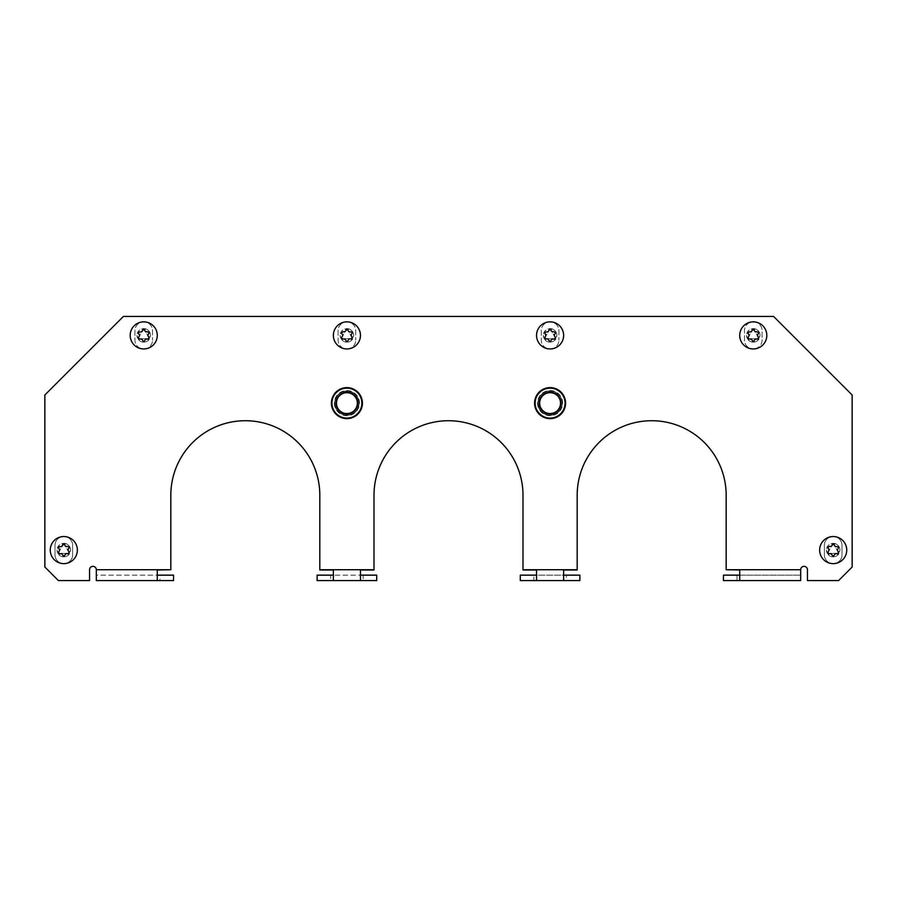 <?xml version="1.0" encoding="UTF-8"?>
<svg xmlns="http://www.w3.org/2000/svg" width="897" height="897" viewBox="0 0 897 897"><rect width="100%" height="100%" fill="white"/><g stroke="black" fill="none" stroke-linecap="round" stroke-linejoin="round"><path stroke-width="0.67" stroke-dasharray="4.49 3.36" d="M550.085 390.935A12.188 12.188 0 0 0 537.897 403.123A12.188 12.188 0 0 0 550.085 415.311A12.188 12.188 0 0 0 562.284 403.123A12.188 12.188 0 0 0 550.085 390.935A12.188 12.188 0 0 0 537.897 403.123A12.188 12.188 0 0 0 550.085 415.311A12.188 12.188 0 0 0 562.284 403.123A12.188 12.188 0 0 0 550.085 390.935M346.915 415.311A12.188 12.188 0 0 1 334.716 403.123A12.188 12.188 0 0 1 346.915 390.935A12.188 12.188 0 0 1 359.103 403.123A12.188 12.188 0 0 1 346.915 415.311A12.188 12.188 0 0 1 334.716 403.123A12.188 12.188 0 0 1 346.915 390.935A12.188 12.188 0 0 1 359.103 403.123A12.188 12.188 0 0 1 346.915 415.311M762.069 340.142A8.802 8.802 0 0 1 753.267 348.944A8.802 8.802 0 0 0 762.069 340.142L762.069 330.657A8.802 8.802 0 0 0 753.267 321.855A8.802 8.802 0 0 0 744.465 330.657L744.465 340.142A8.802 8.802 0 0 0 753.267 348.944A8.802 8.802 0 0 1 744.465 340.142L744.465 330.657A8.802 8.802 0 0 1 753.267 321.855A8.802 8.802 0 0 1 762.069 330.657L762.069 340.142M346.915 348.944A8.802 8.802 0 0 0 355.717 340.142A8.802 8.802 0 0 1 346.915 348.944A8.802 8.802 0 0 1 338.102 340.142L338.102 330.657A8.802 8.802 0 0 1 346.915 321.855A8.802 8.802 0 0 1 355.717 330.657L355.717 340.142L355.717 330.657A8.802 8.802 0 0 0 346.915 321.855A8.802 8.802 0 0 0 338.102 330.657L338.102 340.142A8.802 8.802 0 0 0 346.915 348.944M550.085 348.944A8.802 8.802 0 0 0 558.898 340.142A8.802 8.802 0 0 1 550.085 348.944A8.802 8.802 0 0 1 541.283 340.142L541.283 330.657A8.802 8.802 0 0 1 550.085 321.855A8.802 8.802 0 0 1 558.898 330.657L558.898 340.142L558.898 330.657A8.802 8.802 0 0 0 550.085 321.855A8.802 8.802 0 0 0 541.283 330.657L541.283 340.142A8.802 8.802 0 0 0 550.085 348.944M143.733 348.944A8.802 8.802 0 0 0 152.535 340.142A8.802 8.802 0 0 1 143.733 348.944A8.802 8.802 0 0 1 134.931 340.142L134.931 330.657A8.802 8.802 0 0 1 143.733 321.855A8.802 8.802 0 0 1 152.535 330.657L152.535 340.142L152.535 330.657A8.802 8.802 0 0 0 143.733 321.855A8.802 8.802 0 0 0 134.931 330.657L134.931 340.142A8.802 8.802 0 0 0 143.733 348.944M841.991 554.828A8.802 8.802 0 0 1 833.19 563.63A8.802 8.802 0 0 1 824.377 554.828L824.377 545.354A8.802 8.802 0 0 1 833.19 536.541A8.802 8.802 0 0 1 841.991 545.354L841.991 554.828A8.802 8.802 0 0 1 833.19 563.63A8.802 8.802 0 0 1 824.377 554.828L824.377 545.354A8.802 8.802 0 0 1 833.19 536.541A8.802 8.802 0 0 1 841.991 545.354L841.991 554.828M63.81 563.63A8.802 8.802 0 0 0 72.623 554.828L72.623 545.354A8.802 8.802 0 0 0 63.81 536.541A8.802 8.802 0 0 0 55.009 545.354L55.009 554.828A8.802 8.802 0 0 0 63.81 563.63A8.802 8.802 0 0 0 72.623 554.828L72.623 545.354A8.802 8.802 0 0 0 63.81 536.541A8.802 8.802 0 0 0 55.009 545.354L55.009 554.828A8.802 8.802 0 0 0 63.81 563.63M773.584 316.428L123.416 316.428L44.85 394.994L44.85 567.016L58.395 580.572L89.554 580.572L89.554 569.73A3.386 3.386 0 0 1 92.94 566.343A3.386 3.386 0 0 1 96.327 569.73L170.822 569.73L170.822 495.234A74.496 74.496 0 0 1 245.318 420.727A74.496 74.496 0 0 1 319.814 495.234L319.814 569.73L374.004 569.73L374.004 495.234A74.496 74.496 0 0 1 448.5 420.727A74.496 74.496 0 0 1 522.996 495.234L522.996 569.73L577.186 569.73L577.186 495.234A74.496 74.496 0 0 1 651.682 420.727A74.496 74.496 0 0 1 726.178 495.234L726.178 569.73L800.673 569.73A3.386 3.386 0 0 1 804.06 566.343A3.386 3.386 0 0 1 807.446 569.73L807.446 580.572L838.605 580.572L852.15 567.016L852.15 394.994L773.584 316.428M533.838 580.572L520.294 580.572L520.294 575.145L566.343 575.145L566.343 580.572L533.838 580.572L533.838 575.145M566.343 575.145L579.888 575.145L579.888 580.572L566.343 580.572M737.02 575.145L737.02 580.572L723.464 580.572L723.464 575.145L800.673 575.145L739.722 575.145L739.722 569.999L726.178 569.73M737.02 580.572L800.673 580.572L800.673 575.145L800.673 580.572M577.186 569.73L563.63 569.999L563.63 575.145L536.541 575.145L536.541 569.999L522.996 569.73M536.541 580.572L536.541 575.145M739.722 580.572L739.722 575.145M374.004 569.73L360.459 569.999L360.459 575.145L333.37 575.145L333.37 569.999L319.814 569.73M363.162 575.145L330.657 575.145L330.657 580.572L376.706 580.572L376.706 575.145L363.162 575.145L363.162 580.572M330.657 580.572L317.112 580.572L317.112 575.145L330.657 575.145M333.37 580.572L333.37 575.145M170.822 569.73L157.278 569.999L157.278 575.145L96.327 575.145L96.327 569.73M800.673 569.73L800.673 575.145M96.327 575.145L96.327 580.572L96.327 575.145L159.98 575.145L159.98 580.572L96.327 580.572M159.98 575.145L173.536 575.145L173.536 580.572L159.98 580.572M157.278 575.145L157.278 580.572M360.459 575.145L360.459 580.572M563.63 575.145L563.63 580.572M336.207 403.123A10.697 10.697 0 0 1 346.915 392.426A10.697 10.697 0 0 1 357.611 403.123A10.697 10.697 0 0 1 346.915 413.82A10.697 10.697 0 0 1 336.207 403.123M358.968 403.123A12.053 12.053 0 0 0 346.915 391.07A12.053 12.053 0 0 0 334.85 403.123A12.053 12.053 0 0 0 346.915 415.176A12.053 12.053 0 0 0 358.968 403.123A12.053 12.053 0 0 1 346.915 415.176A12.053 12.053 0 0 1 334.85 403.123A12.053 12.053 0 0 1 346.915 391.07A12.053 12.053 0 0 1 358.968 403.123A12.053 12.053 0 0 0 346.915 391.07A12.053 12.053 0 0 0 334.85 403.123M336.476 403.123A10.428 10.428 0 0 0 346.915 413.551A10.428 10.428 0 0 0 357.342 403.123M539.389 403.123A10.697 10.697 0 0 1 550.085 392.426A10.697 10.697 0 0 1 560.793 403.123A10.697 10.697 0 0 1 550.085 413.82A10.697 10.697 0 0 1 539.389 403.123M562.15 403.123A12.053 12.053 0 0 0 550.085 391.07A12.053 12.053 0 0 0 538.032 403.123A12.053 12.053 0 0 1 550.085 391.07A12.053 12.053 0 0 1 562.15 403.123A12.053 12.053 0 0 1 550.085 415.176A12.053 12.053 0 0 1 538.032 403.123A12.053 12.053 0 0 0 550.085 415.176A12.053 12.053 0 0 0 562.15 403.123M539.658 403.123A10.428 10.428 0 0 0 550.085 413.551A10.428 10.428 0 0 0 560.524 403.123M58.54 552.664A0.807 0.807 0 0 1 58.653 552.26L63.115 544.535A0.807 0.807 0 0 1 64.517 544.535L68.979 552.26A0.807 0.807 0 0 1 68.273 553.471L59.359 553.471A0.807 0.807 0 0 1 58.54 552.664M57.554 552.664L57.038 550.085A6.772 6.772 0 0 0 63.81 556.858A6.772 6.772 0 0 0 70.583 550.085L68.273 555.187C65.302 557.373 62.33 557.373 59.359 555.187L57.554 552.664M65.571 546.228L64.517 544.401A0.807 0.807 0 0 0 63.115 544.401L62.05 546.228M50.266 550.085A13.545 13.545 0 0 0 63.81 563.63A13.545 13.545 0 0 0 77.355 550.085A13.545 13.545 0 0 0 63.81 536.541A13.545 13.545 0 0 0 50.266 550.085M65.997 543.683C68.878 544.849 70.415 546.991 70.583 550.085A6.772 6.772 0 0 0 63.81 543.313A6.772 6.772 0 0 0 57.038 550.085C57.217 546.991 58.742 544.849 61.624 543.683L65.997 543.683L64.517 544.535M68.037 549.682L69.091 547.854A0.807 0.807 0 0 0 68.385 546.632L66.277 546.632M66.277 553.539L68.385 553.539A0.807 0.807 0 0 0 69.091 552.328L68.037 550.5M62.05 553.954L63.115 555.781A0.807 0.807 0 0 0 64.517 555.781L65.571 553.954M59.594 550.5L58.529 552.328A0.807 0.807 0 0 0 59.236 553.539L61.355 553.539M61.355 546.632L59.236 546.632A0.807 0.807 0 0 0 58.529 547.854L59.594 549.682M138.463 337.967A0.807 0.807 0 0 1 138.564 337.564L143.027 329.838A0.807 0.807 0 0 1 144.439 329.838L148.891 337.564A0.807 0.807 0 0 1 148.184 338.786L139.27 338.786A0.807 0.807 0 0 1 138.463 337.967M137.465 337.967L136.961 335.4A6.772 6.772 0 0 0 143.733 342.172A6.772 6.772 0 0 0 150.505 335.4L148.184 340.501C145.213 342.688 142.242 342.688 139.27 340.501L137.465 337.967M145.493 331.531L144.439 329.704A0.807 0.807 0 0 0 143.027 329.704L141.973 331.531M130.188 335.4A13.545 13.545 0 0 0 143.733 348.944A13.545 13.545 0 0 0 157.278 335.4A13.545 13.545 0 0 0 143.733 321.855A13.545 13.545 0 0 0 130.188 335.4M145.919 328.986C148.801 330.152 150.326 332.294 150.505 335.4A6.772 6.772 0 0 0 143.733 328.627A6.772 6.772 0 0 0 136.961 335.4C137.14 332.294 138.665 330.152 141.547 328.986L145.919 328.986L144.439 329.838M147.949 334.996L149.014 333.157A0.807 0.807 0 0 0 148.308 331.946L146.189 331.946M146.189 338.853L148.308 338.853A0.807 0.807 0 0 0 149.014 337.631L147.949 335.803M141.973 339.257L143.027 341.084A0.807 0.807 0 0 0 144.439 341.084L145.493 339.257M139.506 335.803L138.452 337.631A0.807 0.807 0 0 0 139.158 338.853L141.266 338.853M141.266 331.946L139.158 331.946A0.807 0.807 0 0 0 138.452 333.157L139.506 334.996M341.645 337.967A0.807 0.807 0 0 1 341.746 337.564L346.208 329.838A0.807 0.807 0 0 1 347.61 329.838L352.073 337.564A0.807 0.807 0 0 1 351.366 338.786L342.452 338.786A0.807 0.807 0 0 1 341.645 337.967M340.647 337.967L340.142 335.4A6.772 6.772 0 0 0 346.915 342.172A6.772 6.772 0 0 0 353.687 335.4L351.366 340.501C348.395 342.688 345.423 342.688 342.452 340.501L340.647 337.967M348.675 331.531L347.61 329.704A0.807 0.807 0 0 0 346.208 329.704L345.154 331.531M333.37 335.4A13.545 13.545 0 0 0 346.915 348.944A13.545 13.545 0 0 0 360.459 335.4A13.545 13.545 0 0 0 346.915 321.855A13.545 13.545 0 0 0 333.37 335.4M349.101 328.986C351.983 330.152 353.508 332.294 353.687 335.4A6.772 6.772 0 0 0 346.915 328.627A6.772 6.772 0 0 0 340.142 335.4C340.311 332.294 341.847 330.152 344.728 328.986L349.101 328.986L347.61 329.838M351.131 334.996L352.185 333.157A0.807 0.807 0 0 0 351.489 331.946L349.37 331.946M349.37 338.853L351.489 338.853A0.807 0.807 0 0 0 352.185 337.631L351.131 335.803M345.154 339.257L346.208 341.084A0.807 0.807 0 0 0 347.61 341.084L348.675 339.257M342.688 335.803L341.634 337.631A0.807 0.807 0 0 0 342.34 338.853L344.448 338.853M344.448 331.946L342.34 331.946A0.807 0.807 0 0 0 341.634 333.157L342.688 334.996M827.92 552.664A0.807 0.807 0 0 1 828.021 552.26L832.483 544.535A0.807 0.807 0 0 1 833.885 544.535L838.347 552.26A0.807 0.807 0 0 1 837.641 553.471L828.727 553.471A0.807 0.807 0 0 1 827.92 552.664M826.922 552.664L826.417 550.085A6.772 6.772 0 0 0 833.19 556.858A6.772 6.772 0 0 0 839.962 550.085L837.641 555.187C834.67 557.373 831.698 557.373 828.727 555.187L826.922 552.664M834.95 546.228L833.885 544.401A0.807 0.807 0 0 0 832.483 544.401L831.429 546.228M819.645 550.085A13.545 13.545 0 0 0 833.19 563.63A13.545 13.545 0 0 0 846.734 550.085A13.545 13.545 0 0 0 833.19 536.541A13.545 13.545 0 0 0 819.645 550.085M835.376 543.683C838.258 544.849 839.783 546.991 839.962 550.085A6.772 6.772 0 0 0 833.19 543.313A6.772 6.772 0 0 0 826.417 550.085C826.586 546.991 828.122 544.849 831.003 543.683L835.376 543.683L833.885 544.535M837.406 549.682L838.471 547.854A0.807 0.807 0 0 0 837.764 546.632L835.645 546.632M835.645 553.539L837.764 553.539A0.807 0.807 0 0 0 838.471 552.328L837.406 550.5M831.429 553.954L832.483 555.781A0.807 0.807 0 0 0 833.885 555.781L834.95 553.954M828.963 550.5L827.909 552.328A0.807 0.807 0 0 0 828.615 553.539L830.723 553.539M830.723 546.632L828.615 546.632A0.807 0.807 0 0 0 827.909 547.854L828.963 549.682M544.815 337.967A0.807 0.807 0 0 1 544.928 337.564L549.39 329.838A0.807 0.807 0 0 1 550.792 329.838L555.254 337.564A0.807 0.807 0 0 1 554.548 338.786L545.634 338.786A0.807 0.807 0 0 1 544.815 337.967M543.829 337.967L543.313 335.4A6.772 6.772 0 0 0 550.085 342.172A6.772 6.772 0 0 0 556.858 335.4L554.548 340.501C551.577 342.688 548.605 342.688 545.634 340.501L543.829 337.967M551.846 331.531L550.792 329.704A0.807 0.807 0 0 0 549.39 329.704L548.325 331.531M536.541 335.4A13.545 13.545 0 0 0 550.085 348.944A13.545 13.545 0 0 0 563.63 335.4A13.545 13.545 0 0 0 550.085 321.855A13.545 13.545 0 0 0 536.541 335.4M552.272 328.986C555.153 330.152 556.689 332.294 556.858 335.4A6.772 6.772 0 0 0 550.085 328.627A6.772 6.772 0 0 0 543.313 335.4C543.492 332.294 545.017 330.152 547.899 328.986L552.272 328.986L550.792 329.838M554.312 334.996L555.366 333.157A0.807 0.807 0 0 0 554.66 331.946L552.552 331.946M552.552 338.853L554.66 338.853A0.807 0.807 0 0 0 555.366 337.631L554.312 335.803M548.325 339.257L549.39 341.084A0.807 0.807 0 0 0 550.792 341.084L551.846 339.257M545.869 335.803L544.815 337.631A0.807 0.807 0 0 0 545.511 338.853L547.63 338.853M547.63 331.946L545.511 331.946A0.807 0.807 0 0 0 544.815 333.157L545.869 334.996M747.997 337.967A0.807 0.807 0 0 1 748.109 337.564L752.561 329.838A0.807 0.807 0 0 1 753.973 329.838L758.436 337.564A0.807 0.807 0 0 1 757.73 338.786L748.816 338.786A0.807 0.807 0 0 1 747.997 337.967M746.999 337.967L746.495 335.4A6.772 6.772 0 0 0 753.267 342.172A6.772 6.772 0 0 0 760.039 335.4L757.73 340.501C754.758 342.688 751.787 342.688 748.816 340.501L746.999 337.967M755.027 331.531L753.973 329.704A0.807 0.807 0 0 0 752.561 329.704L751.507 331.531M739.722 335.4A13.545 13.545 0 0 0 753.267 348.944A13.545 13.545 0 0 0 766.812 335.4A13.545 13.545 0 0 0 753.267 321.855A13.545 13.545 0 0 0 739.722 335.4M755.453 328.986C758.335 330.152 759.86 332.294 760.039 335.4A6.772 6.772 0 0 0 753.267 328.627A6.772 6.772 0 0 0 746.495 335.4C746.674 332.294 748.199 330.152 751.081 328.986L755.453 328.986L753.973 329.838M757.494 334.996L758.548 333.157A0.807 0.807 0 0 0 757.842 331.946L755.734 331.946M755.734 338.853L757.842 338.853A0.807 0.807 0 0 0 758.548 337.631L757.494 335.803M751.507 339.257L752.561 341.084A0.807 0.807 0 0 0 753.973 341.084L755.027 339.257M749.051 335.803L747.986 337.631A0.807 0.807 0 0 0 748.692 338.853L750.811 338.853M750.811 331.946L748.692 331.946A0.807 0.807 0 0 0 747.986 333.157L749.051 334.996M331.946 403.123A14.969 14.969 0 0 1 346.915 388.154A14.969 14.969 0 0 1 361.872 403.123A14.969 14.969 0 0 1 346.915 418.092A14.969 14.969 0 0 1 331.946 403.123M334.312 403.123A12.592 12.592 0 0 0 346.915 415.726A12.592 12.592 0 0 0 359.506 403.123A12.592 12.592 0 0 0 346.915 390.531A12.592 12.592 0 0 0 334.312 403.123M535.128 403.123A14.969 14.969 0 0 1 550.085 388.154A14.969 14.969 0 0 1 565.054 403.123A14.969 14.969 0 0 1 550.085 418.092A14.969 14.969 0 0 1 535.128 403.123M537.494 403.123A12.592 12.592 0 0 0 550.085 415.726A12.592 12.592 0 0 0 562.688 403.123A12.592 12.592 0 0 0 550.085 390.531A12.592 12.592 0 0 0 537.494 403.123M57.173 551.397L58.653 552.26M59.359 555.187L59.359 553.471M68.273 555.187L68.273 553.471M70.459 551.397L68.979 552.26M61.624 543.683L63.115 544.535M137.084 336.711L138.564 337.564M139.27 340.501L139.27 338.786M148.184 340.501L148.184 338.786M150.371 336.711L148.891 337.564M141.547 328.986L143.027 329.838M340.266 336.711L341.746 337.564M342.452 340.501L342.452 338.786M351.366 340.501L351.366 338.786M353.553 336.711L352.073 337.564M344.728 328.986L346.208 329.838M826.541 551.397L828.021 552.26M828.727 555.187L828.727 553.471M837.641 555.187L837.641 553.471M839.827 551.397L838.347 552.26M831.003 543.683L832.483 544.535M543.447 336.711L544.928 337.564M545.634 340.501L545.634 338.786M554.548 340.501L554.548 338.786M556.734 336.711L555.254 337.564M547.899 328.986L549.39 329.838M746.629 336.711L748.109 337.564M748.816 340.501L748.816 338.786M757.73 340.501L757.73 338.786M759.916 336.711L758.436 337.564M751.081 328.986L752.561 329.838"/><path stroke-width="1.35" d="M739.722 575.145L723.464 575.145L723.464 580.572L739.722 580.572L739.722 569.999L726.178 569.73L800.673 569.73A3.386 3.386 0 0 1 804.06 566.343A3.386 3.386 0 0 1 807.446 569.73L807.446 580.572L838.605 580.572L852.15 567.016L852.15 394.994L773.584 316.428L123.416 316.428L44.85 394.994L44.85 567.016L58.395 580.572L89.554 580.572L89.554 569.73A3.386 3.386 0 0 1 92.94 566.343A3.386 3.386 0 0 1 96.327 569.73L170.822 569.73L157.278 569.999L157.278 580.572L173.536 580.572L173.536 575.145L157.278 575.145M333.37 575.145L317.112 575.145L317.112 580.572L333.37 580.572L333.37 569.999L319.814 569.999L319.814 495.234A74.496 74.496 0 0 0 245.318 420.727A74.496 74.496 0 0 0 170.822 495.234L170.822 569.73M536.541 575.145L520.294 575.145L520.294 580.572L536.541 580.572L536.541 569.999L522.996 569.999L522.996 495.234A74.496 74.496 0 0 0 448.5 420.727A74.496 74.496 0 0 0 374.004 495.234L374.004 569.999L360.459 569.999L360.459 580.572L376.706 580.572L376.706 575.145L360.459 575.145M726.178 569.73L726.178 495.234A74.496 74.496 0 0 0 651.682 420.727A74.496 74.496 0 0 0 577.186 495.234L577.186 569.999L563.63 569.999L563.63 580.572L579.888 580.572L579.888 575.145L563.63 575.145M536.541 580.572L563.63 580.572M739.722 580.572L800.673 580.572L800.673 569.73M333.37 580.572L360.459 580.572M157.278 580.572L96.327 580.572L96.327 569.73M331.397 403.123A15.507 15.507 0 0 1 346.915 387.616A15.507 15.507 0 0 1 362.422 403.123A15.507 15.507 0 0 0 346.915 387.616A15.507 15.507 0 0 0 331.397 403.123A15.507 15.507 0 0 0 346.915 418.63A15.507 15.507 0 0 0 362.422 403.123A15.507 15.507 0 0 1 346.915 418.63A15.507 15.507 0 0 1 331.397 403.123A15.507 15.507 0 0 0 346.915 418.63A15.507 15.507 0 0 0 362.422 403.123A15.507 15.507 0 0 1 346.915 418.63A15.507 15.507 0 0 1 331.397 403.123M357.342 403.123A10.428 10.428 0 0 0 346.915 392.695A10.428 10.428 0 0 0 336.476 403.123A10.428 10.428 0 0 0 346.915 413.551A10.428 10.428 0 0 0 357.342 403.123A10.428 10.428 0 0 0 346.915 392.695A10.428 10.428 0 0 0 336.476 403.123A10.428 10.428 0 0 0 346.915 413.551A10.428 10.428 0 0 0 357.342 403.123M534.578 403.123A15.507 15.507 0 0 1 550.085 387.616A15.507 15.507 0 0 1 565.603 403.123A15.507 15.507 0 0 0 550.085 387.616A15.507 15.507 0 0 0 534.578 403.123A15.507 15.507 0 0 0 550.085 418.63A15.507 15.507 0 0 0 565.603 403.123A15.507 15.507 0 0 1 550.085 418.63A15.507 15.507 0 0 1 534.578 403.123M560.524 403.123A10.428 10.428 0 0 0 550.085 392.695A10.428 10.428 0 0 0 539.658 403.123A10.428 10.428 0 0 0 550.085 413.551A10.428 10.428 0 0 0 560.524 403.123A10.428 10.428 0 0 0 550.085 392.695A10.428 10.428 0 0 0 539.658 403.123M63.81 543.997L65.571 546.228L68.385 546.632L69.091 547.854L67.925 550.085L69.091 552.328L68.385 553.539L65.571 553.954L64.517 555.781L63.115 555.781L62.05 553.954L59.236 553.539L58.529 552.328L59.695 550.085L58.529 547.854L59.236 546.632L61.355 546.632L63.81 543.997M50.266 550.085A13.545 13.545 0 0 0 63.81 563.63A13.545 13.545 0 0 0 77.355 550.085A13.545 13.545 0 0 0 63.81 536.541A13.545 13.545 0 0 0 50.266 550.085M62.05 546.228A0.807 0.807 0 0 1 61.355 546.632M59.594 549.682A0.807 0.807 0 0 1 59.594 550.5M61.355 553.539A0.807 0.807 0 0 1 62.05 553.954M65.571 553.954A0.807 0.807 0 0 1 66.277 553.539M68.037 550.5A0.807 0.807 0 0 1 68.037 549.682M66.277 546.632A0.807 0.807 0 0 1 65.571 546.228M143.733 329.3L145.493 331.531L148.308 331.946L149.014 333.157L147.848 335.4L149.014 337.631L148.308 338.853L145.493 339.257L144.439 341.084L143.027 341.084L141.973 339.257L139.158 338.853L138.452 337.631L139.618 335.4L138.452 333.157L139.158 331.946L141.266 331.946L143.733 329.3M130.188 335.4A13.545 13.545 0 0 0 143.733 348.944A13.545 13.545 0 0 0 157.278 335.4A13.545 13.545 0 0 0 143.733 321.855A13.545 13.545 0 0 0 130.188 335.4M141.973 331.531A0.807 0.807 0 0 1 141.266 331.946M139.506 334.996A0.807 0.807 0 0 1 139.506 335.803M141.266 338.853A0.807 0.807 0 0 1 141.973 339.257M145.493 339.257A0.807 0.807 0 0 1 146.189 338.853M147.949 335.803A0.807 0.807 0 0 1 147.949 334.996M146.189 331.946A0.807 0.807 0 0 1 145.493 331.531M346.915 329.3L349.37 331.946L351.489 331.946L352.185 333.157L351.03 335.4L352.185 337.631L351.489 338.853L349.37 338.853L347.61 341.084L346.208 341.084L345.154 339.257L342.34 338.853L341.634 337.631L342.8 335.4L341.634 333.157L342.34 331.946L345.154 331.531L346.915 329.3M333.37 335.4A13.545 13.545 0 0 0 346.915 348.944A13.545 13.545 0 0 0 360.459 335.4A13.545 13.545 0 0 0 346.915 321.855A13.545 13.545 0 0 0 333.37 335.4M345.154 331.531A0.807 0.807 0 0 1 344.448 331.946M342.688 334.996A0.807 0.807 0 0 1 342.688 335.803M344.448 338.853A0.807 0.807 0 0 1 345.154 339.257M348.675 339.257A0.807 0.807 0 0 1 349.37 338.853M351.131 335.803A0.807 0.807 0 0 1 351.131 334.996M349.37 331.946A0.807 0.807 0 0 1 348.675 331.531M833.19 543.997L835.645 546.632L837.764 546.632L838.471 547.854L837.305 550.085L838.471 552.328L837.764 553.539L834.95 553.954L833.885 555.781L832.483 555.781L831.429 553.954L828.615 553.539L827.909 552.328L829.075 550.085L827.909 547.854L828.615 546.632L831.429 546.228L833.19 543.997M819.645 550.085A13.545 13.545 0 0 0 833.19 563.63A13.545 13.545 0 0 0 846.734 550.085A13.545 13.545 0 0 0 833.19 536.541A13.545 13.545 0 0 0 819.645 550.085M831.429 546.228A0.807 0.807 0 0 1 830.723 546.632M828.963 549.682A0.807 0.807 0 0 1 828.963 550.5M830.723 553.539A0.807 0.807 0 0 1 831.429 553.954M834.95 553.954A0.807 0.807 0 0 1 835.645 553.539M837.406 550.5A0.807 0.807 0 0 1 837.406 549.682M835.645 546.632A0.807 0.807 0 0 1 834.95 546.228M550.085 329.3L551.846 331.531L554.66 331.946L555.366 333.157L554.2 335.4L555.366 337.631L554.66 338.853L551.846 339.257L550.792 341.084L549.39 341.084L547.63 338.853L545.511 338.853L544.815 337.631L545.97 335.4L544.815 333.157L545.511 331.946L547.63 331.946L550.085 329.3M536.541 335.4A13.545 13.545 0 0 0 550.085 348.944A13.545 13.545 0 0 0 563.63 335.4A13.545 13.545 0 0 0 550.085 321.855A13.545 13.545 0 0 0 536.541 335.4M548.325 331.531A0.807 0.807 0 0 1 547.63 331.946M545.869 334.996A0.807 0.807 0 0 1 545.869 335.803M547.63 338.853A0.807 0.807 0 0 1 548.325 339.257M551.846 339.257A0.807 0.807 0 0 1 552.552 338.853M554.312 335.803A0.807 0.807 0 0 1 554.312 334.996M552.552 331.946A0.807 0.807 0 0 1 551.846 331.531M753.267 329.3L755.027 331.531L757.842 331.946L758.548 333.157L757.382 335.4L758.548 337.631L757.842 338.853L755.027 339.257L753.973 341.084L752.561 341.084L751.507 339.257L748.692 338.853L747.986 337.631L749.152 335.4L747.986 333.157L748.692 331.946L750.811 331.946L753.267 329.3M739.722 335.4A13.545 13.545 0 0 0 753.267 348.944A13.545 13.545 0 0 0 766.812 335.4A13.545 13.545 0 0 0 753.267 321.855A13.545 13.545 0 0 0 739.722 335.4M751.507 331.531A0.807 0.807 0 0 1 750.811 331.946M749.051 334.996A0.807 0.807 0 0 1 749.051 335.803M750.811 338.853A0.807 0.807 0 0 1 751.507 339.257M755.027 339.257A0.807 0.807 0 0 1 755.734 338.853M757.494 335.803A0.807 0.807 0 0 1 757.494 334.996M755.734 331.946A0.807 0.807 0 0 1 755.027 331.531M319.814 569.73L374.004 569.73M522.996 569.73L577.186 569.73M361.872 403.123A14.969 14.969 0 0 0 346.915 388.154A14.969 14.969 0 0 0 331.946 403.123A14.969 14.969 0 0 0 346.915 418.092A14.969 14.969 0 0 0 361.872 403.123M335.938 403.123A10.977 10.977 0 0 1 346.915 392.146A10.977 10.977 0 0 1 357.881 403.123A10.977 10.977 0 0 1 346.915 414.1A10.977 10.977 0 0 1 335.938 403.123M565.054 403.123A14.969 14.969 0 0 0 550.085 388.154A14.969 14.969 0 0 0 535.128 403.123A14.969 14.969 0 0 0 550.085 418.092A14.969 14.969 0 0 0 565.054 403.123M539.119 403.123A10.977 10.977 0 0 1 550.085 392.146A10.977 10.977 0 0 1 561.062 403.123A10.977 10.977 0 0 1 550.085 414.1A10.977 10.977 0 0 1 539.119 403.123"/></g></svg>
